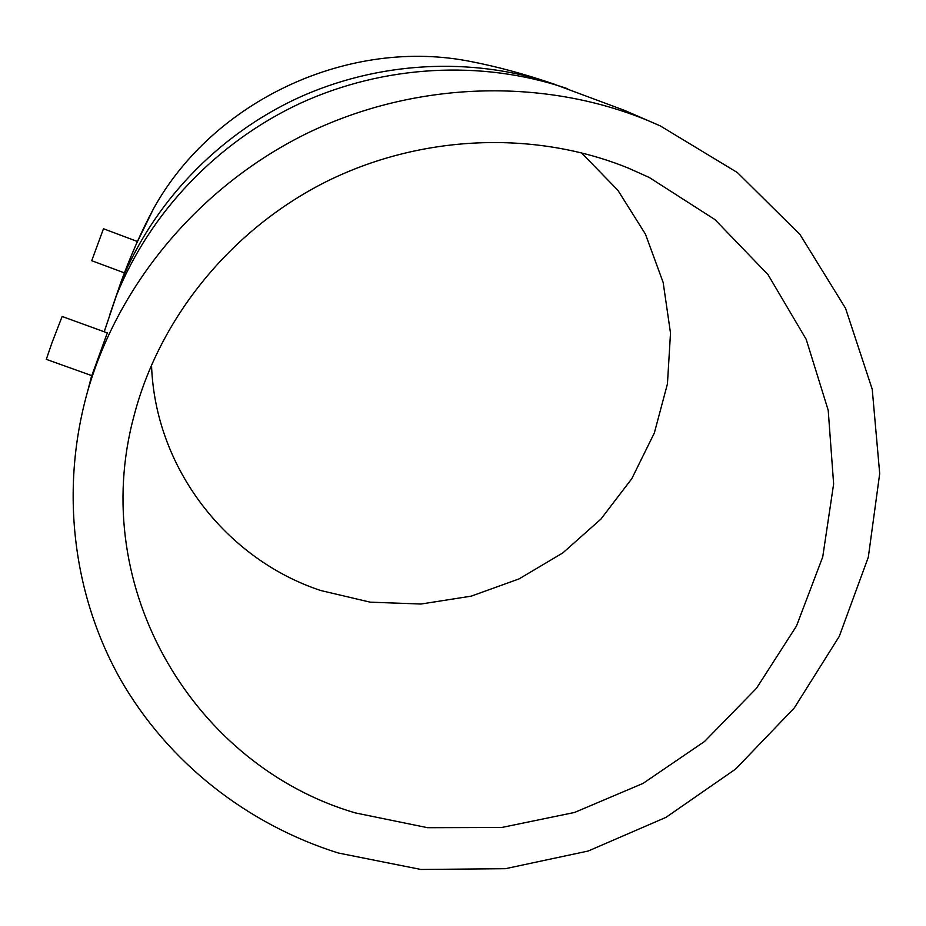 <?xml version="1.0" encoding="UTF-8"?>
<svg xmlns="http://www.w3.org/2000/svg" width="926" height="926" viewBox="0 0 926 926"><rect width="100%" height="100%" fill="white"/><g stroke="black" fill="none" stroke-linecap="round" stroke-linejoin="round"><path stroke-width="1.39" d="M52.03 342.62L46.3 359.346L91.79 375.643L107.323 332.92L62.135 316.472L52.03 342.62M338.245 852.996C247.601 824.476 168.092 762.781 120.195 678.885C72.98 594.735 59.588 489.808 87.912 390.332C119.454 281.736 201.521 184.413 308.902 132.43C416.503 80.921 543.828 77.483 648.432 120.762L660.377 125.971L737.466 172.618L800.076 234.637L845.519 308.242L872.234 389.29L879.7 473.603L868.322 557.186L839.269 636.382L794.3 707.927L735.684 769.02L666.002 817.345L588.184 851.029L505.365 868.692L420.879 869.468L338.245 852.996M136.423 243.758L153.612 208.535C213.894 99.742 349.935 36.924 471.6 61.683L478.823 63.13M137.198 241.42L103.481 228.745L91.72 260.715L124.431 272.881M581.32 152.709L617.862 190.258L645.445 234.162L663.155 282.453L670.505 333.059L667.438 383.931L654.3 433.09L631.787 478.696L600.893 519.116L562.823 552.915L519.058 578.9L471.184 596.159L420.936 604.03L370.168 602.166L320.743 590.522C226.511 559.385 154.862 468.232 151.517 364.821M628.372 168.115L649.323 177.514L714.965 219.601L767.99 274.605L806.187 339.333L828.214 410.299L833.632 483.962L822.739 556.908L796.51 625.976L756.473 688.307L704.547 741.471L643.038 783.408L574.49 812.472L501.684 827.485L427.58 827.705L355.237 812.889C195.918 766.323 86.812 589.642 134.12 415.427C159.561 317.965 230.91 229.694 325.836 181.855C420.96 134.444 534.684 130.022 628.372 168.115M104.187 331.774L116.583 295.139C149.966 212.691 216.95 142.06 300.383 103.249C384.035 64.901 481.103 59.773 565.277 87.935L567.638 88.746M109.499 315.477L120.681 282.881C152.836 203.442 217.251 135.509 297.478 98.191C377.901 61.324 471.265 56.405 552.371 83.525L554.697 84.324M153.612 208.535C141.504 231.095 130.531 255.877 120.681 282.881L104.233 331.797M91.674 375.609L87.912 390.332M471.6 61.683C497.436 66.73 524.359 74.011 552.371 83.525L624.737 110.46L659.219 125.438M649.323 177.514L647.343 176.542"/></g></svg>
